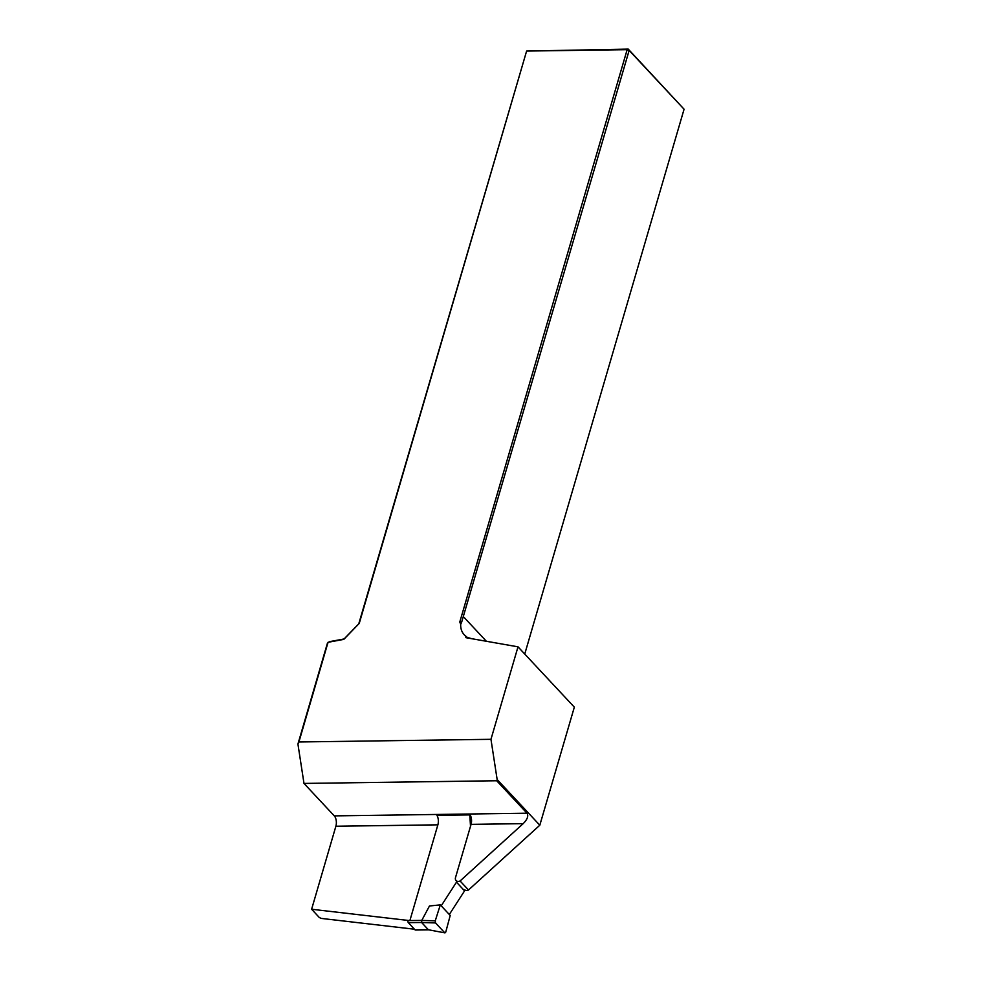 <?xml version="1.0" encoding="UTF-8"?>
<svg xmlns="http://www.w3.org/2000/svg" width="982" height="982" viewBox="0 0 982 982"><rect width="100%" height="100%" fill="white"/><g stroke="black" fill="none" stroke-linecap="round" stroke-linejoin="round"><path stroke-width="1.47" d="M460.693 624.319L459.785 622.023L461.614 622.306L460.693 624.319A22.782 16.719 -43 0 0 464.216 634.753A22.782 16.719 -43 0 0 465.21 635.698L467.272 637.379L471.814 638.717L518.005 646.831L490.963 739.311L497.15 779.524L539.805 825.211L574.335 707.163L518.005 646.831M459.785 622.023L627.154 49.665L526.61 51.064L359.24 623.423L343.786 639.392L328.049 642.302L298.909 741.975L490.963 739.311M471.814 638.717L465.996 637.699L465.21 635.698M465.996 637.699L467.272 637.379M527.003 813.206C528.684 815.895 527.42 819.381 523.185 823.64L460.079 880.977A4.554 3.339 137 0 1 456.065 880.572A4.554 3.339 137 0 1 455.525 877.515L471.065 824.364A7.598 4.014 89.2 0 0 470.132 814.9L436.941 815.355A7.598 4.014 89.2 0 1 437.874 824.831L409.862 920.637L311.613 909.246L335.881 826.243A7.598 4.014 89.2 0 0 334.285 815.882L527.003 813.206L496.696 780.751L303.99 783.427L334.285 815.882M414.453 929.217L321.274 918.416L319.322 917.519L311.613 909.246M539.805 825.211L468.5 889.999A4.554 3.339 137 0 1 464.842 889.913M303.99 783.427L297.927 744.061L327.399 643.284L329.436 641.663L344.093 638.963L358.786 623.779L526.61 51.064L628.247 49.1L684.073 109.223L629.155 50.401L461.614 622.306M297.927 744.061L298.909 741.975M486.385 641.283L463.529 616.794M524.744 654.049L684.073 109.223M629.155 50.401L627.154 49.665L628.247 49.1L629.155 50.401M496.696 780.751L497.15 779.524M460.079 880.977L468.5 889.999M470.513 826.255L469.789 814.9M428.864 929.844L444.981 932.888L445.754 932.102L450.21 915.469L449.314 914.512L464.572 890.858L456.47 882.18L456.79 881.112M449.314 914.512L441.213 905.834L456.47 882.18M428.79 929.844L415.435 930.028A1.522 0.798 -90.8 0 1 415.018 929.831L408.34 922.663A1.522 0.798 -90.8 0 1 408.021 920.588M428.25 929.61L421.622 922.515L421.757 920.429L435.247 920.834L435.542 922.933L421.622 922.515M441.213 905.834L440.317 904.864L429.465 905.993L421.757 920.429M444.662 932.704L435.542 922.933M440.317 904.864L435.247 920.834M437.874 824.831L335.881 826.243M523.185 823.64L471.065 824.364M415.018 929.831L428.287 929.647M421.597 922.479L408.34 922.663M409.875 920.564L421.781 920.404M428.717 929.831L444.981 932.888"/></g></svg>
